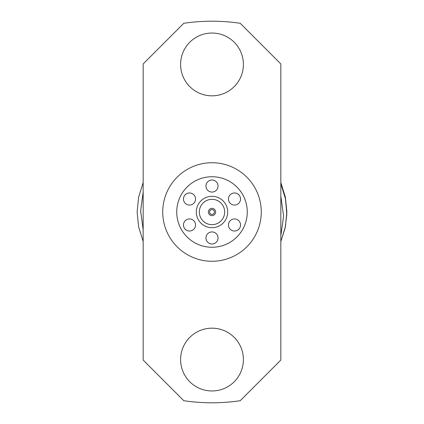 <?xml version="1.0" encoding="UTF-8"?>
<svg xmlns="http://www.w3.org/2000/svg" width="424" height="424" viewBox="0 0 424 424"><rect width="100%" height="100%" fill="white"/><g stroke="black" fill="none" stroke-linecap="round" stroke-linejoin="round"><path stroke-width="0.64" d="M215.625 212A3.625 3.625 0 0 1 212 215.625A3.625 3.625 0 0 1 208.375 212A3.625 3.625 0 0 1 212 208.375A3.625 3.625 0 0 1 215.625 212M209.583 212A2.417 2.417 0 0 0 212 214.417A2.417 2.417 0 0 0 214.417 212A2.417 2.417 0 0 0 212 209.583A2.417 2.417 0 0 0 209.583 212M224.678 212A12.678 12.678 0 0 0 212 199.322A12.678 12.678 0 0 0 199.322 212A12.678 12.678 0 0 0 212 224.678A12.678 12.678 0 0 0 224.678 212M247.261 212A35.261 35.261 0 0 0 212 176.739A35.261 35.261 0 0 0 176.739 212A35.261 35.261 0 0 0 212 247.261A35.261 35.261 0 0 0 247.261 212M228.446 224.98A6.037 6.037 0 0 0 234.483 231.022A6.037 6.037 0 0 0 240.525 224.98A6.037 6.037 0 0 0 234.483 218.943A6.037 6.037 0 0 0 228.446 224.98M228.446 199.02A6.037 6.037 0 0 0 234.483 205.057A6.037 6.037 0 0 0 240.525 199.02A6.037 6.037 0 0 0 234.483 192.978A6.037 6.037 0 0 0 228.446 199.02M205.963 186.035A6.037 6.037 0 0 0 212 192.077A6.037 6.037 0 0 0 218.037 186.035A6.037 6.037 0 0 0 212 179.999A6.037 6.037 0 0 0 205.963 186.035M183.475 199.02A6.037 6.037 0 0 0 189.517 205.057A6.037 6.037 0 0 0 195.554 199.02A6.037 6.037 0 0 0 189.517 192.978A6.037 6.037 0 0 0 183.475 199.02M183.475 224.98A6.037 6.037 0 0 0 189.517 231.022A6.037 6.037 0 0 0 195.554 224.98A6.037 6.037 0 0 0 189.517 218.943A6.037 6.037 0 0 0 183.475 224.98M205.963 237.965A6.037 6.037 0 0 0 212 244.001A6.037 6.037 0 0 0 218.037 237.965A6.037 6.037 0 0 0 212 231.923A6.037 6.037 0 0 0 205.963 237.965M196.301 212A15.699 15.699 0 0 0 212 227.699A15.699 15.699 0 0 0 227.699 212A15.699 15.699 0 0 0 212 196.301A15.699 15.699 0 0 0 196.301 212M180.603 64.432A31.397 31.397 0 0 1 212 33.035A31.397 31.397 0 0 1 243.397 64.432A31.397 31.397 0 0 1 212 95.829A31.397 31.397 0 0 1 180.603 64.432M180.603 359.568A31.397 31.397 0 0 1 212 328.171A31.397 31.397 0 0 1 243.397 359.568A31.397 31.397 0 0 1 212 390.965A31.397 31.397 0 0 1 180.603 359.568M280.831 241.457L285.394 226.792L286.873 212L285.394 197.208L280.831 182.543L285.394 197.208L286.873 212L285.394 226.792L280.831 241.457L285.394 226.792L286.873 212L285.394 197.208L280.831 182.543L285.394 197.208L286.873 212L285.394 226.792L280.831 241.457L285.394 226.792L286.873 212L285.394 197.208L280.831 182.543L285.394 197.208L286.873 212L285.394 226.792L280.831 241.457L285.076 228.271L286.831 214.528L285.463 198.75L280.831 183.73M143.169 182.543L138.606 197.208L137.127 212L138.606 226.792L143.169 241.457L138.606 226.792L137.127 212L138.606 197.208L143.169 182.543L138.606 197.208L137.127 212L138.606 226.792L143.169 241.457L138.606 226.792L137.127 212L138.606 197.208L143.169 182.543M261.269 212A49.269 49.269 0 0 1 212 261.269A49.269 49.269 0 0 1 162.731 212A49.269 49.269 0 0 1 212 162.731A49.269 49.269 0 0 1 261.269 212M280.831 208.131L280.831 215.869M280.831 235.823L283.603 216.049L280.831 196.243M143.169 229.787L140.63 210.94L143.169 192.046M143.169 360.056L143.169 63.945L183.815 23.294A190.8 190.8 0 0 1 240.185 23.294L280.831 63.945L280.831 360.056L240.185 400.707A190.8 190.8 0 0 1 183.815 400.707L143.169 360.056"/></g></svg>
